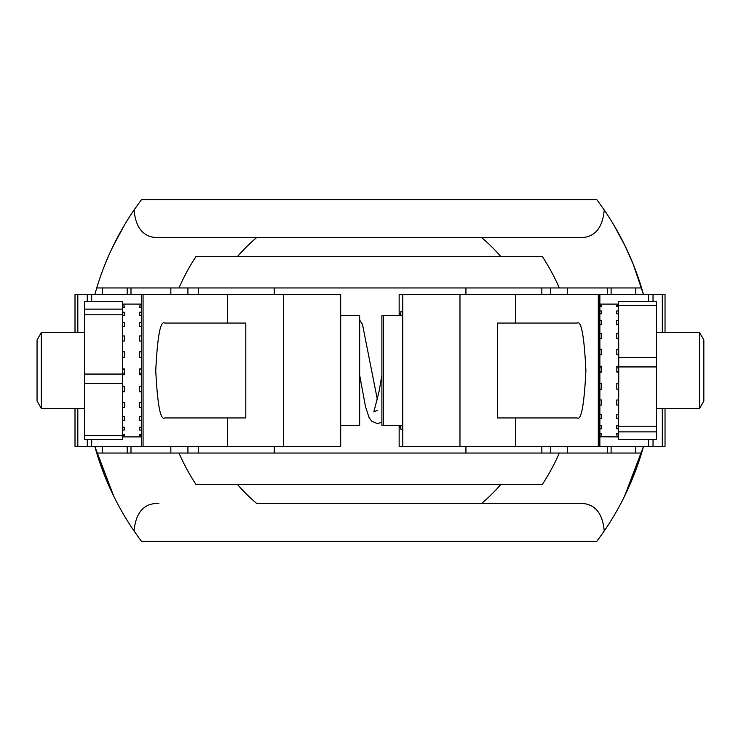 <?xml version="1.0" encoding="UTF-8"?>
<svg xmlns="http://www.w3.org/2000/svg" width="741" height="741" viewBox="0 0 741 741"><rect width="100%" height="100%" fill="white"/><g stroke="black" fill="none" stroke-linecap="round" stroke-linejoin="round"><path stroke-width="1.11" d="M112.604 247.151L124.238 225.421M625.7 247.151L614.067 225.421M190.761 199.709L274.263 199.709M541.847 199.709L503.889 199.709M125.414 223.449L126.998 220.855M94.802 294.594L96.728 287.953L94.802 294.594A284.655 284.655 0 0 1 134.065 209.981L141.429 199.709L596.875 199.709L604.239 209.981A284.655 284.655 0 0 1 643.503 294.594L633.018 263.703M114.948 242.4L114.142 244.011M639.038 279.987L633.222 264.213M633.055 263.805L628.053 252.172M624.617 244.928L633.101 263.916M108.334 256.46L104.231 266.352M103.332 268.659L104.768 264.982M623.357 498.6L629.952 484.577L643.503 446.406A284.655 284.655 0 0 1 604.239 531.019L596.875 541.291L141.429 541.291L134.065 531.019A284.655 284.655 0 0 1 94.802 446.406L113.688 496.072M99.266 461.013L105.083 476.787M105.12 476.88L110.252 488.828M643.503 446.406L624.626 496.053M629.97 256.46L634.074 266.352M634.972 268.659L635.806 270.873M612.881 223.449L611.297 220.855M635.778 453.047L635.778 446.406M635.778 294.594L635.778 287.953M102.517 287.953L102.517 294.594M102.517 446.406L102.517 453.047M579.453 237.657L256.553 237.657A174.144 174.144 0 0 0 237.389 256.636L500.916 256.636A174.144 174.144 0 0 0 481.752 237.657L579.453 237.657C594.282 237.88 602.544 228.654 604.239 209.981M641.576 287.953L559.307 287.953A207.295 207.295 0 0 0 542.375 256.636L500.916 256.636M158.852 237.657L256.553 237.657L158.852 237.657C144.023 237.88 135.76 228.654 134.065 209.981M96.728 287.953L178.998 287.953A207.295 207.295 0 0 1 195.92 256.636L237.389 256.636M604.239 531.019C602.553 512.374 594.291 503.148 579.453 503.343L256.553 503.343A174.144 174.144 0 0 1 237.389 484.364L542.375 484.364A207.295 207.295 0 0 0 559.307 453.047L641.576 453.047M579.453 503.343L481.752 503.343A174.144 174.144 0 0 0 500.916 484.364M134.065 531.019C135.751 512.374 144.013 503.148 158.852 503.343M237.389 484.364L195.92 484.364A207.295 207.295 0 0 1 178.998 453.047L96.728 453.047M178.998 287.953L559.307 287.953M178.998 453.047L559.307 453.047M550.387 287.953L550.387 294.594M550.387 446.406L550.387 453.047M187.918 453.047L187.918 446.406M187.918 294.594L187.918 287.953M607.314 453.047L607.314 446.406M567.467 453.047L567.467 446.406M611.112 453.047L611.112 446.406M611.112 294.594L611.112 287.953M607.314 294.594L607.314 287.953M567.467 294.594L567.467 287.953M130.99 446.406L130.99 453.047M170.838 446.406L170.838 453.047M127.193 446.406L127.193 453.047M127.193 287.953L127.193 294.594M130.99 287.953L130.99 294.594M170.838 287.953L170.838 294.594M541.847 453.047L541.847 446.406M541.847 294.594L541.847 287.953M465.932 453.047L465.932 446.406M465.932 294.594L465.932 287.953M198.356 453.047L198.356 446.406M198.356 294.594L198.356 287.953M274.263 453.047L274.263 446.406M274.263 294.594L274.263 287.953M400.14 425.538L400.205 427.427L400.26 425.538M653.025 439.283L653.025 446.406L662.306 446.406L662.306 408.458M653.025 446.406L648.625 446.406L648.625 439.283M648.625 301.717L648.625 294.594L599.867 294.594L599.867 446.406L598.302 446.406L598.302 294.594L599.867 294.594L599.867 446.406L648.625 446.406M515.708 446.406L459.966 446.406L459.966 294.594L515.708 294.594L515.708 323.057L577.156 323.057C581.296 320.362 584.214 336.173 585.909 370.5C584.214 404.827 581.296 420.638 577.156 417.943L515.708 417.943L515.708 446.406L598.302 446.406M459.966 446.406L399.149 446.406L399.149 425.538L399.149 446.406M665.029 446.406L665.029 408.458L665.029 446.406L662.306 446.406M648.625 294.594L665.029 294.594L665.029 332.542L665.029 294.594M399.149 294.594L399.149 315.462L399.149 294.594L459.966 294.594M598.302 294.594L515.708 294.594M402.789 446.406L402.789 294.594M400.788 425.538L400.872 429.326L402.511 429.326L402.761 370.5L402.511 311.674L400.872 311.674L400.788 315.462M400.205 313.573L400.14 315.462M515.708 323.057L497.609 323.057L497.609 417.943L515.708 417.943M618.3 436.903L618.327 439.283L656.285 439.283L656.563 431.873L618.605 431.873L618.503 434.615M656.535 305.561L618.578 305.561L618.54 301.782L656.498 301.717L656.563 431.873M618.67 334.163L618.707 349.252L616.808 349.252L616.818 354.809L618.716 354.809L618.716 366.258L616.827 366.258L616.827 372.056L618.726 372.056L618.716 383.56L616.818 383.56L616.808 389.182L618.707 389.182L618.689 399.973L616.79 399.973L616.781 405.049L618.679 405.049L618.652 414.367L616.753 414.367L616.734 418.554L618.633 418.554L618.596 425.788L616.697 425.788L616.679 428.78L618.578 428.78L618.531 433.429L616.632 433.429L616.605 435.041L618.503 435.041L618.457 436.782L616.54 436.921L618.429 436.903L618.337 439.218M618.605 431.873L618.642 426.223L656.591 426.223M656.702 366.934L618.754 366.934L618.707 389.062M618.689 399.973L618.679 404.873M618.679 406.837L618.642 426.223M618.754 366.934L618.744 357.505L656.702 357.505M618.578 305.561L618.67 333.682L616.781 333.682L616.79 338.646L618.689 338.646M618.689 340.517L618.744 357.505M618.457 304.18L618.54 301.782M616.827 367.897L618.615 367.897L618.615 371.454L616.827 371.454M699.56 332.542L699.56 408.458L703.839 401.057L703.839 339.943L699.56 332.542L656.619 332.542M599.867 436.782L616.531 436.903M599.867 304.097L618.448 304.097L618.494 305.375L616.595 305.375L616.623 306.765L618.522 306.765L618.568 310.979L616.669 310.979L616.688 313.767L618.587 313.767L618.624 320.631L616.725 320.631L616.744 324.641L618.642 324.641M599.867 305.375L601.414 305.375L601.442 306.765L599.867 306.765M599.867 310.979L601.488 310.979L601.507 313.767L599.867 313.767M599.867 320.631L601.544 320.631L601.562 324.641L599.867 324.641M599.867 333.682L601.59 333.682L601.609 338.646L599.867 338.646M599.867 349.252L601.627 349.252L601.636 354.809L599.867 354.809M599.867 366.258L601.646 366.258L601.646 372.056L599.867 372.056M599.867 383.56L601.636 383.56L601.627 389.182L599.867 389.182M599.867 399.973L601.609 399.973L601.599 405.049L599.867 405.049M599.867 414.367L601.572 414.367L601.553 418.554L599.867 418.554M599.867 425.788L601.516 425.788L601.497 428.78L599.867 428.78M599.867 433.429L601.451 433.429L601.423 435.041L599.867 435.041M601.349 436.782L599.867 436.903M599.867 371.454L601.535 371.454L601.535 367.897L599.867 367.897M601.423 435.041L601.423 433.429M601.497 428.78L601.488 425.788M601.553 418.554L601.535 414.367M601.599 405.049L601.562 399.973M618.494 306.765L618.494 305.375M601.627 389.182L601.553 383.56M618.559 313.767L618.568 310.979M601.646 372.056L601.535 371.454M601.646 366.258L601.535 367.897M618.615 324.641L618.624 320.631M601.627 349.252L601.553 354.809M618.503 435.041L618.503 433.429M618.642 338.646L618.67 333.682M601.59 333.682L601.562 338.646M618.578 428.78L618.568 425.788M618.633 354.809L618.707 349.252M601.544 320.631L601.535 324.641M618.633 418.554L618.615 414.367M618.615 367.897L618.716 366.258M601.488 310.979L601.479 313.767M618.679 405.049L618.642 399.973M618.615 371.454L618.726 372.056M601.414 305.375L601.414 306.765M618.707 389.182L618.624 383.56M383.514 315.462L383.514 425.538L381.893 425.538L381.893 315.462L402.604 315.462M402.604 425.538L383.514 425.538M139.53 373.103L141.429 373.103L141.429 369.546L139.53 369.546M91.68 439.283L91.68 446.406L141.429 446.406L141.429 435.625L139.53 435.625L139.53 434.235L141.429 434.235L141.429 430.021L139.53 430.021L139.53 427.233L141.429 427.233L141.429 420.369L139.53 420.369L139.53 416.359L141.429 416.359L141.429 407.318L139.53 407.318L139.53 402.354L141.429 402.354L141.429 391.748L139.53 391.748L139.53 386.191L141.429 386.191L141.429 374.742L139.53 374.742L139.53 368.944L141.429 368.944L141.429 357.44L139.53 357.44L139.53 351.818L141.429 351.818L141.429 341.027L139.53 341.027L139.53 335.951L141.429 335.951L141.429 326.633L139.53 326.633L139.53 322.446L141.429 322.446L141.429 315.212L139.53 315.212L139.53 312.22L141.429 312.22L141.429 307.571L139.53 307.571L139.53 305.959L141.429 305.959L141.429 304.218L139.53 304.079L141.429 304.097L141.429 294.594L143.069 294.594L143.069 446.406L141.429 446.406L141.429 294.594L91.68 294.594L91.68 301.717M87.262 301.717L87.262 294.594L77.824 294.594L77.824 332.542M87.262 294.594L91.68 294.594M227.561 294.594L283.507 294.594L283.507 446.406L227.561 446.406L227.561 417.943L164.697 417.943C160.464 420.638 157.481 404.827 155.749 370.5C157.481 336.173 160.464 320.362 164.697 323.057L227.561 323.057L227.561 294.594L143.069 294.594M283.507 294.594L340.684 294.594L340.684 446.406L283.507 446.406M75.008 294.594L75.008 332.542L75.008 294.594L77.824 294.594M91.68 446.406L75.008 446.406L75.008 408.458L75.008 446.406M143.069 446.406L227.561 446.406M227.561 417.943L245.799 417.943L245.799 323.057L227.561 323.057M84.493 309.127L84.493 301.717L122.45 301.782L122.45 314.777L84.493 314.777L84.493 309.127L122.45 309.127M84.493 435.439L122.45 435.439L122.45 439.283L84.493 439.283L84.493 314.777M84.493 374.066L122.45 374.066L122.45 314.777M122.45 374.066L122.45 383.495L84.493 383.495M122.45 435.439L122.45 383.495M41.32 408.458L41.32 332.542L37.05 339.943L37.05 401.057L41.32 408.458L84.493 408.458M122.45 307.571L124.349 307.571L124.349 305.959L122.45 305.959L122.45 304.218L124.349 304.079L122.45 304.097M124.349 304.079L139.53 304.097M122.45 315.212L124.349 315.212L124.349 312.22L122.45 312.22M122.45 335.951L122.45 341.027L124.349 341.027L124.349 335.951L122.45 335.951L122.45 326.633L124.349 326.633L124.349 322.446L122.45 322.446M122.45 351.818L124.349 351.818L124.349 357.44L122.45 357.44L122.45 351.818M122.45 374.742L124.349 374.742L124.349 368.944L122.45 368.944M122.45 402.354L122.45 407.318L124.349 407.318L124.349 402.354L122.45 402.354L122.45 391.748L124.349 391.748L124.349 386.191L122.45 386.191M122.45 420.369L124.349 420.369L124.349 416.359L122.45 416.359M122.45 430.021L124.349 430.021L124.349 427.233L122.45 427.233M122.45 435.625L124.349 435.625L124.349 434.235L122.45 434.235M122.45 436.903L141.429 436.903M122.45 369.546L124.349 369.546M124.349 373.103L122.45 373.103M141.429 305.959L141.429 307.571M139.53 305.959L139.53 307.571M141.429 312.22L141.429 315.212M139.53 312.22L139.53 315.212M141.429 322.446L141.429 326.633M139.53 322.446L139.53 326.633M141.429 335.951L141.429 341.027M139.53 335.951L139.53 341.027M141.429 351.818L141.429 357.44M124.349 434.235L124.349 435.625M141.429 368.944L141.429 369.546M124.349 427.233L124.349 430.021M141.429 374.742L141.429 373.103M124.349 416.359L124.349 420.369M141.429 391.748L141.429 386.191M124.349 305.959L124.349 307.571M124.349 402.354L124.349 407.318M139.53 407.318L139.53 402.354M141.429 407.318L141.429 402.354M124.349 312.22L124.349 315.212M139.53 420.369L139.53 416.359M141.429 420.369L141.429 416.359M124.349 322.446L124.349 326.633M139.53 430.021L139.53 427.233M141.429 430.021L141.429 427.233M124.349 335.951L124.349 341.027M141.429 434.235L141.429 435.625M139.53 435.625L139.53 434.235M340.684 425.538L359.663 425.538L359.663 315.462L340.684 315.462M653.025 294.594L653.025 301.717M662.306 332.542L662.306 294.594M87.262 446.406L87.262 439.283M77.824 408.458L77.824 446.406M381.819 422.277L377.391 423.639L371.584 421.12L368.953 417.229L365.461 406.494L359.663 375.122M377.419 399.834L362.506 324.484L359.663 320.038M377.391 410.357L373.862 411.857L379.077 391.443L381.661 376.437M656.285 439.283L618.327 439.283M656.498 301.717L618.55 301.717M656.628 408.458L699.56 408.458M84.493 301.717L122.45 301.717M84.493 439.283L122.45 439.283M84.493 332.542L41.32 332.542"/></g></svg>
